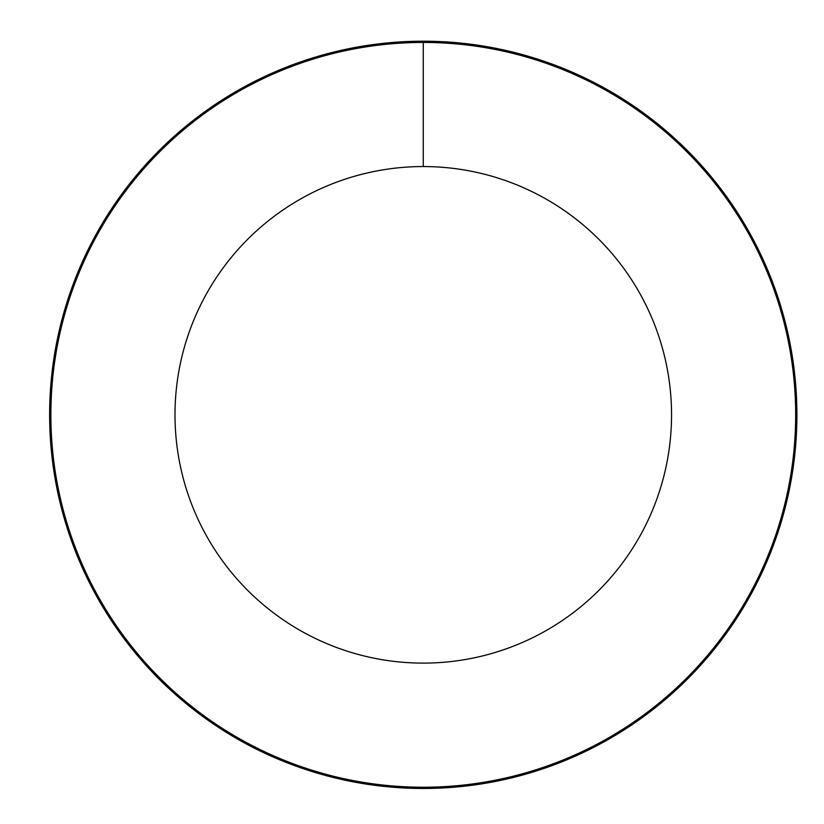 <?xml version="1.0" encoding="UTF-8"?>
<svg xmlns="http://www.w3.org/2000/svg" width="824" height="824" viewBox="0 0 824 824"><rect width="100%" height="100%" fill="white"/><g stroke="black" fill="none" stroke-linecap="round" stroke-linejoin="round"><path stroke-width="1.24" d="M174.997 414.843A248.261 248.261 0 0 1 547.404 199.83A248.261 248.261 0 0 1 547.404 629.845A248.261 248.261 0 0 1 174.997 414.843M50.872 414.843A372.397 372.397 0 0 1 609.461 92.329A372.397 372.397 0 0 1 609.461 737.346A372.397 372.397 0 0 1 50.872 414.843M49.625 414.843A373.643 373.643 0 0 1 610.09 91.258A373.643 373.643 0 0 1 610.09 738.417A373.643 373.643 0 0 1 49.625 414.843M423.268 42.446L423.268 166.572"/></g></svg>
